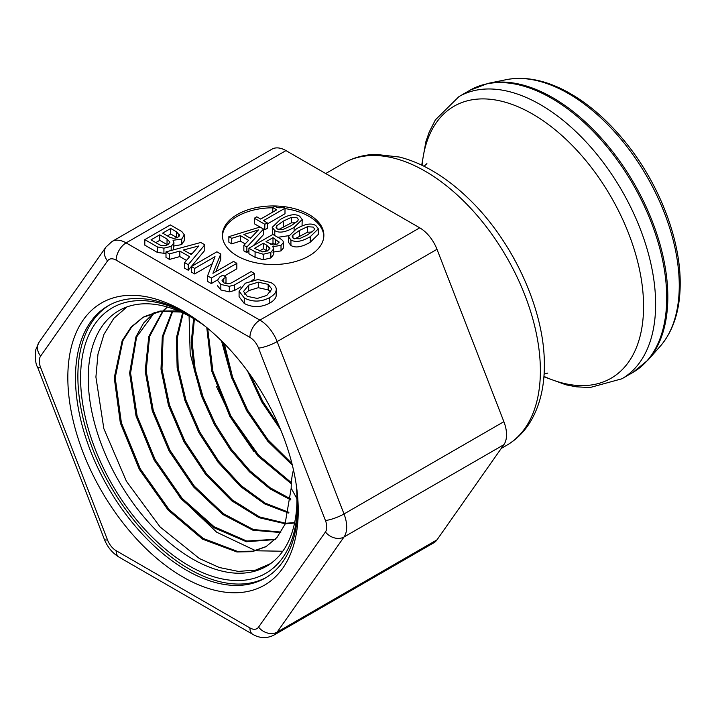 <?xml version="1.0" encoding="UTF-8"?>
<svg xmlns="http://www.w3.org/2000/svg" width="716" height="716" viewBox="0 0 716 716"><rect width="100%" height="100%" fill="white"/><g stroke="black" fill="none" stroke-linecap="round" stroke-linejoin="round"><path stroke-width="1.07" d="M266.397 577.373A157.171 90.744 60 0 1 110.425 485.958A157.171 90.744 60 0 1 109.244 305.177M202.127 323.874A153.34 88.533 -120 0 0 80.944 368.078A153.34 88.533 -120 0 0 184.63 563.152A153.34 88.533 -120 0 0 297.444 503.187A153.34 88.533 -120 0 0 296.648 487.578M296.809 488.858A157.171 90.744 60 0 1 297.758 506.131A157.171 90.744 60 0 1 265.206 578.081A157.171 90.744 60 0 1 108.035 487.336A157.171 90.744 60 0 1 108.035 305.848A157.171 90.744 60 0 1 201.106 323.086M298.241 510.544A162.926 94.064 -120 0 0 297.042 490.737A162.926 94.064 -120 0 0 199.594 321.949A162.926 94.064 -120 0 0 68.36 365.062A162.926 94.064 -120 0 0 177.496 573.713A162.926 94.064 -120 0 0 298.241 510.544M436.993 539.846L277.146 632.13A28.184 16.271 -120 0 1 273.977 635.065L433.824 542.782A28.184 16.271 -120 0 0 436.993 539.846L503.876 444.69A28.184 16.271 -120 0 0 503.876 421.679L436.993 249.302A28.184 16.271 -120 0 0 419.728 227.831L285.97 150.602A28.184 16.271 -120 0 0 271.874 149.205L112.027 241.498A28.184 16.271 -120 0 1 126.114 242.885L285.97 150.602M237.247 255.961A50.738 29.293 180 0 1 222.39 235.242A50.738 29.293 180 0 1 273.127 205.948A50.738 29.293 180 0 1 323.865 235.242A50.738 29.293 180 0 1 292.54 262.307A50.738 29.293 180 0 1 237.247 255.961M240.755 286.883L234.499 290.49L229.29 291.851L220.832 289.953L217.467 285.702M251.799 280.511L254.422 278.989L254.422 273.467L251.137 271.57L232.27 282.462C229.192 284.064 226.301 284.136 223.616 282.686L222.041 280.636L223.759 278.443L226.005 277.146L226.005 282.668L224.94 283.285M165.987 253.545L157.43 252.453L144.811 245.167L144.811 239.645L157.43 246.93L163.919 248.166L171.178 246.385L173.97 242.76L173.03 240.29L181.73 239.055L184.316 234.803L181.81 231.545L170.327 224.914L144.811 239.645M184.316 240.334L181.73 244.586L173.97 245.982M173.97 242.76L173.523 249.839M186.464 260.418L179.832 256.588L169.486 259.416L165.987 257.393L165.987 251.871L169.486 253.894L179.832 251.065L189.624 256.713L184.594 262.611L188.236 264.714L204.794 244.809L200.775 242.491L165.987 251.871M204.794 244.809L204.794 250.34L188.236 270.236L184.594 268.133L184.594 262.611M212.267 263.783L194.662 273.951L191.378 272.053L191.378 266.531L194.662 268.428L215.024 256.668L207.577 275.884L211.318 278.041L236.835 263.309L233.55 261.412L212.929 273.315L220.752 254.028L216.894 251.799L191.378 266.531M220.752 254.028L220.752 259.55L215.856 271.632M236.835 263.309L236.835 268.831L224.224 276.116M217.476 280.01L211.318 283.563L207.577 281.406L207.577 275.884M244.254 303.477L239.081 296.684L239.081 291.161L244.254 297.954C252.578 302.233 261.089 302.098 269.789 297.552C273.646 295.323 275.785 292.898 276.197 290.284L276.197 295.815C275.785 298.42 273.646 300.845 269.789 303.074C261.089 307.62 252.578 307.755 244.254 303.477L244.254 297.954M266.782 295.448L257.268 298.438L247.262 296.335L243.53 291.448L248.694 285.12L258.288 282.176L268.178 284.368L271.803 289.139L266.782 295.448M270.818 292.03L268.178 289.899L258.288 287.698L248.694 290.642L244.523 294.115M276.197 295.815L276.197 290.284C276.645 287.42 274.89 284.852 270.943 282.569L257.867 279.544L245.364 283.196L239.081 291.161M194.662 273.951L194.662 268.428M211.318 283.563L211.318 278.041M191.36 254.565L183.439 249.991L198.86 245.919L191.36 254.565M192.649 253.088L190 253.786M179.832 256.588L179.832 251.065M169.486 259.416L169.486 253.894M188.236 270.236L188.236 264.714M179.277 236.074L179.277 234.562L177.81 237.533L173.648 238.392L169.987 237.381L162.639 233.139L170.703 228.485L176.655 231.921L179.43 235.349M177.246 237.819L170.703 234.007L167.428 235.904M170.703 234.007L170.703 228.485M167.992 244.55C165.074 245.991 162.264 246.08 159.579 244.809L151.004 239.86L159.74 234.821L167.043 239.037L169.934 242.205L167.992 244.55M167.481 244.818L159.74 240.343L155.784 242.626M159.74 240.343L159.74 234.821M163.919 253.688L163.919 248.166M184.37 240.97L184.316 234.803M226.005 277.146L222.721 275.248L219.857 276.904L217.467 280.305L220.832 284.431L229.29 286.328L234.499 284.968L254.422 273.467M260.024 227.044L254.332 223.75L254.332 218.228L264.813 224.287L267.256 222.873L263.443 220.671L284.995 208.222L282.766 206.942C280.26 208.267 277.674 208.061 274.989 206.298L272.805 207.568L276.698 209.815L260.669 219.069L256.775 216.823L254.332 218.228M272.805 212.061L272.805 207.568M267.256 223.992L284.995 213.753L284.995 208.222M264.813 224.287L264.813 229.809L267.256 228.395L267.256 222.873M264.813 229.809L260.024 227.035L228.86 236.665L231.742 238.33L240.388 235.6L248.586 240.334L243.843 245.311L246.859 247.056L263.533 229.066L263.533 234.588L253.142 245.812M283.133 229.46L277.432 229.084L276.072 227.348L276.797 225.737L283.267 221.146L291.314 217.378L297.033 217.771L298.375 219.49L297.704 221.029L291.179 225.692L283.133 229.46M295.789 222.757L291.314 222.9L278.613 229.594M272.778 234.463L272.223 227.321L274.783 230.615C279.258 233.362 285.702 232.279 294.106 227.384L302.206 219.499L299.682 216.241C295.216 213.466 288.763 214.54 280.341 219.463L272.223 227.321M302.206 219.499L302.036 225.988M288.53 235.707L277.835 237.318M299.279 238.786L293.578 238.401L292.209 236.674L292.942 235.063L299.413 230.471L307.459 226.704L313.178 227.088L314.521 228.816L313.85 230.346L307.325 235.018L299.279 238.786M311.934 232.074L307.459 232.226L294.75 238.92M318.351 228.825L318.351 234.347L310.252 242.232C301.839 247.127 295.404 248.201 290.929 245.463L288.369 242.169L288.369 236.647L290.929 239.941C295.404 242.679 301.839 241.605 310.252 236.701L318.351 228.825L315.828 225.558C311.362 222.792 304.909 223.866 296.487 228.78L288.369 236.647M250.51 238.312L243.896 234.49L258.431 229.908L250.51 238.312M251.012 237.766L250.081 238.061M248.917 250.367L246.859 252.578L246.859 247.056M246.859 252.578L243.843 250.833L243.843 245.311M245.194 243.896L240.388 241.122L240.388 235.6M240.388 241.122L231.742 243.852L231.742 238.33M231.742 243.852L228.86 242.187L228.86 236.665M278.998 242.617L278.998 241.847L277.602 243.923L273.315 245.006L265.994 241.695L272.993 237.658L279.079 242.232M275.741 244.765L272.993 243.18L270.854 244.416M272.993 243.18L272.993 237.658M269.717 249.15L269.717 247.629L267.739 250.788L262.7 251.907L254.502 248.336L263.336 243.234L266.576 245.096L269.905 248.443M267.274 251.039L263.336 248.756L259.407 251.03M263.336 248.756L263.336 243.234M273.745 248.801L273.745 254.323L270.836 257.939L263.202 259.774L255.084 257.33L248.917 253.768L248.917 248.246L255.084 251.799L263.202 254.252L270.836 252.417L273.745 248.801L272.778 246.671L281.012 245.382L283.429 242.482L283.205 241.543C282.91 240.504 281.361 239.234 278.533 237.73L272.832 234.436L248.917 248.246M263.202 259.774L263.202 254.252M283.429 242.482L283.429 248.005L281.012 250.904L272.894 252.121M222.407 236.164A50.738 29.293 180 0 1 272.805 207.792M284.995 208.607A50.738 29.293 180 0 1 323.838 236.164M203.684 325.082A147.585 85.213 -120 0 0 122.141 308.936A147.585 85.213 -120 0 0 118.802 481.116A147.585 85.213 -120 0 0 269.583 564.324A147.585 85.213 -120 0 0 296.961 498.766L291.188 488.187A90.834 52.438 60 0 1 293.47 469.911M270.648 563.573L255.675 570.088L238.33 571.404L219.329 567.511L199.415 558.543L160.035 526.887L126.41 481.259L103.838 428.633L95.908 377.028L97.976 354.098L103.99 334.283L113.79 318.378L126.956 306.931M282.775 551.239L256.176 550.783M255.531 550.64L216.671 532.212L179.188 496.609M201.053 394.525L190.188 353.713L189.078 316.042M253.643 451.205L232.61 420.525L216.536 386.649M231.796 378.164L221.486 340.834M280.457 429.287L262.002 401.506L247.655 371.21M291.188 488.187L285.031 524.3L276.967 537.501L265.949 546.72L252.435 551.633L236.942 551.982L202.601 539.202L168.269 510.231L139.343 469.428L120.333 422.95L114.256 377.797L122.159 340.726L131.118 327.06L142.985 317.331L160.644 311.379L180.987 312.051M275.087 539.569L246.447 541.735L213.619 527.585L181.327 499.07L154.173 460.12L136.049 416.085L129.623 373.045L135.888 336.95L143.585 323.086L154.047 312.722M280.663 532.534L252.99 530.252L222.73 514.437L193.562 486.934L169.066 450.955L152.248 410.733L145.178 371.022L148.785 336.457L162.738 311.129M163.221 310.628L167.222 306.967M294.58 523.002L285.97 523.79M285.254 523.781L259.129 517.713L231.698 500.779L205.743 474.574L183.94 441.7L168.475 405.381L160.993 369.179L162.281 336.654L172.27 310.968M288.718 513.077L264.795 503.975L240.54 486.531L217.95 462.08L198.869 432.598L184.889 400.387L177.156 368.015L176.36 338.015L182.598 312.785M290.812 499.965L269.977 488.84L249.472 471.826L230.543 449.979L214.379 424.543L201.966 397.076L194.09 369.161L191.235 342.481L193.633 318.602M291.305 483.73L257.93 456.065L229.845 416.426L211.766 371.174L206.781 327.579M292.343 465.149L267.721 441.181L246.689 410.76L231.322 376.795L223.132 342.472M280.609 429.663L261.734 401.855L247.566 371.094M296.961 498.766A147.585 85.213 -120 0 0 296.37 485.627M266.397 546.451L252.873 551.177L237.408 551.374L203.219 538.441L169.092 509.532L140.327 468.935L121.38 422.717L115.204 377.762L122.866 340.735L131.646 326.997L143.325 317.134M143.934 316.776L159.99 311.075L178.356 310.914M275.356 539.282L246.76 541.045L214.12 526.743L182.061 498.282L155.121 459.556L137.096 415.826L130.581 373.027L136.595 337.003L154.396 312.624M280.949 532.077L253.366 529.527L223.285 513.605L194.349 486.164L170.032 450.409L153.278 410.456L146.162 370.969L149.572 336.52L163.194 311.084M163.669 310.583L167.437 307.03M294.661 522.617L286.212 523.217M285.487 523.199L259.487 516.916L232.244 499.884L206.512 473.777L184.862 441.119L169.513 405.05L161.995 369.08L163.123 336.681L172.86 311.004M288.888 512.352L265.135 503.097L241.113 485.618L218.747 461.346L199.862 432.097L185.963 400.19L178.203 368.078L177.246 338.274L183.189 313.062M290.884 499.061L270.263 487.829L250.009 470.86L231.322 449.183L215.355 424.024L203.04 396.843L195.173 369.241L192.201 342.785L194.367 319.041M291.376 482.656L258.521 455.108L230.865 416.005L212.938 371.416L207.685 328.322M291.94 463.52L268.061 439.884L247.638 410.196L232.593 377.144L224.323 343.68M279.034 425.93L262.691 401.291L249.956 374.396M325.699 173.541L343.725 163.132A162.926 94.064 60 0 1 469.266 206.781A162.926 94.064 60 0 1 540.383 370.745A162.926 94.064 60 0 1 506.642 445.325L501.227 448.449M488.339 83.316L506.293 79.664A156.768 90.511 60 0 1 620.378 138.492A156.768 90.511 60 0 1 679.26 285.541A156.768 90.511 60 0 1 660.224 346.275L648.078 359.987A162.684 93.921 -120 0 0 667.831 296.97A162.684 93.921 -120 0 0 606.738 144.372A162.684 93.921 -120 0 0 488.339 83.316L470.045 90.198A162.926 94.064 60 0 1 595.596 133.847A162.926 94.064 60 0 1 666.712 297.811A162.926 94.064 60 0 1 632.971 372.392L621.882 378.791A162.926 94.064 -120 0 0 655.632 304.21A162.926 94.064 -120 0 0 584.516 140.246A162.926 94.064 -120 0 0 458.965 96.597L435.4 119.858L429.215 132.075L425.886 141.679L421.706 165.145M422.073 165.324A157.037 90.663 60 0 1 538.235 117.496A157.037 90.663 60 0 1 643.577 306.367A157.037 90.663 60 0 1 543.927 376.383M514.276 259.094A157.037 90.663 -120 0 0 500.967 237.408M249.911 627.923L116.153 550.693A14.096 8.136 60 0 1 107.525 539.953L40.642 367.577A14.096 8.136 60 0 1 40.642 356.067L107.525 260.919A14.096 8.136 60 0 1 116.153 260.15L249.911 337.379A14.096 8.136 60 0 1 258.548 348.11L325.431 520.487A14.096 8.136 60 0 1 325.431 531.997A14.096 11.116 35.1 0 0 344.02 536.982L277.146 632.13A14.096 11.116 -144.9 0 1 258.548 627.144A14.096 8.136 60 0 1 249.911 627.923A14.096 8.136 120 0 0 252.838 634.367L119.071 557.146C112.331 553.003 107.427 547.051 104.348 539.3L37.465 366.923C35.603 364.283 35.048 358.501 35.818 349.569L39.076 342.212L105.959 247.065L112.027 241.498M116.153 550.693A14.096 8.136 120 0 0 119.071 557.146M107.525 539.953A14.096 2.98 158.8 0 1 104.348 539.3M40.642 367.577A14.096 2.98 158.8 0 1 37.465 366.923M40.642 356.067A14.096 11.116 -144.9 0 1 39.076 342.212M107.525 260.919A14.096 11.116 -144.9 0 1 105.959 247.065M116.153 260.15A14.096 8.136 -60 0 1 126.114 242.885L259.881 320.115A14.096 8.136 -60 0 0 249.911 337.379M258.548 348.11A14.096 2.98 -21.2 0 0 277.146 341.586A28.184 16.271 -120 0 0 259.881 320.115L419.728 227.831M325.431 520.487A14.096 2.98 -21.2 0 0 344.02 513.963L277.146 341.586L436.993 249.302M503.876 444.69L344.02 536.982A28.184 16.271 -120 0 0 344.02 513.963L503.876 421.679M325.431 531.997L258.548 627.144M248.694 290.642L248.694 285.12M258.288 287.698L258.288 282.176M268.178 289.899L268.178 284.368M269.789 303.074L269.789 297.552M176.655 237.444L176.655 231.921M167.043 244.559L167.043 239.037M157.43 252.453L157.43 246.93M181.73 244.586L181.73 239.055M171.178 250.466L171.178 246.385M229.29 291.851L229.29 286.328M220.832 289.953L220.832 284.431M223.759 282.757L223.759 278.443M234.499 290.49L234.499 284.968M276.797 228.646L276.797 225.737M283.267 226.677L283.267 221.146M291.314 222.9L291.314 217.378M274.783 235.555L274.783 230.615M294.106 230.239L294.106 227.384M292.942 237.972L292.942 235.063M299.413 235.994L299.413 230.471M307.459 232.226L307.459 226.704M290.929 245.463L290.929 239.941M310.252 242.232L310.252 236.701M275.723 244.756L275.723 239.234M266.576 250.627L266.576 245.096M255.084 257.33L255.084 251.799M281.012 250.904L281.012 245.382M270.836 257.939L270.836 252.417M648.078 359.987L632.971 372.392M470.045 90.198L458.965 96.597M506.293 79.664C524.935 76.138 544.867 79.995 566.079 91.218C587.424 102.692 607.231 119.715 625.515 142.305C658.881 183.35 680.504 238.858 680.2 283.509C680.164 309.822 673.505 330.747 660.224 346.275M543.9 376.786L566.061 384.841L576.129 386.792L589.868 387.571L621.882 378.791M343.725 163.132C353.391 157.618 364.023 154.692 375.64 154.361L399.295 157.028C409.364 159.534 419.451 163.579 429.555 169.182C442.452 176.351 454.911 185.641 466.93 197.052C512.316 239.502 544.912 309.697 544.348 365.223C544.393 387.437 539.649 406.428 530.117 422.207C524.031 432.034 516.209 439.74 506.642 445.325M273.977 635.065C266.934 638.645 259.89 638.412 252.838 634.367M544.079 374.182L547.821 373.045M426.906 163.615L424.051 166.291"/></g></svg>

